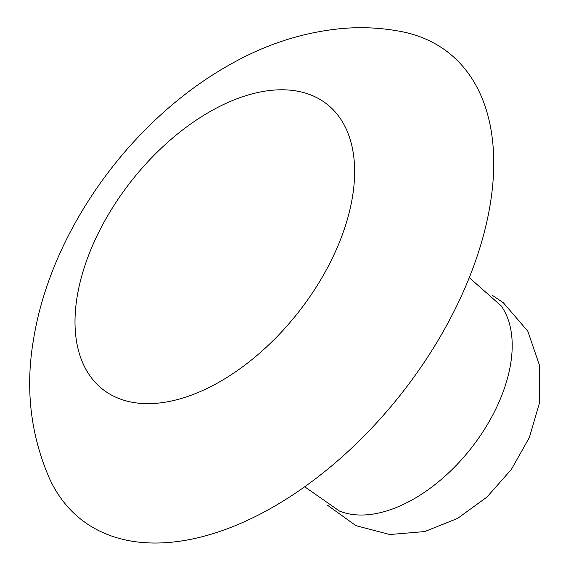 <?xml version="1.0" encoding="UTF-8"?>
<svg xmlns="http://www.w3.org/2000/svg" width="571" height="571" viewBox="0 0 571 571"><rect width="100%" height="100%" fill="white"/><g stroke="black" fill="none" stroke-linecap="round" stroke-linejoin="round"><path stroke-width="0.86" d="M490.482 202.712A297.006 173.934 128.2 0 1 285.264 499.761A297.006 173.934 128.2 0 1 49.563 478.655C30.606 435.031 25.203 388.979 33.346 340.523C47.193 252.303 102.33 162.514 175.368 102.18C194.111 86.656 213.797 73.302 234.417 62.103C268.755 43.296 304.529 32.112 341.743 28.55C361.807 26.78 381.699 27.793 401.413 31.576A297.006 173.934 128.2 0 1 490.482 202.712M469.276 277.649L501.074 305.749A132.522 77.606 128.2 0 1 510.752 363.185A132.522 77.606 128.2 0 1 442.147 478.698A132.522 77.606 128.2 0 1 339.481 511.074L304.693 486.777M352.642 195.839A181.371 106.213 128.2 0 1 191.306 395.175A181.371 106.213 128.2 0 1 76.992 297.605A181.371 106.213 128.2 0 1 238.335 98.262A181.371 106.213 128.2 0 1 352.642 195.839M327.518 505.242L355.933 525.663L389.765 534.527L424.667 531.58L457.585 518.425L486.927 497.084L511.38 469.426L529.396 437.45L539.452 403.005L539.716 365.99L527.797 331.18L503.344 302.737L492.587 295.493"/></g></svg>
